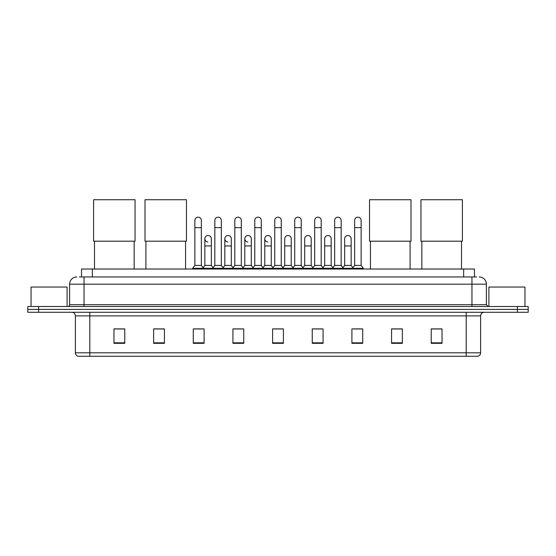 <?xml version="1.0" encoding="UTF-8"?>
<svg xmlns="http://www.w3.org/2000/svg" width="556" height="556" viewBox="0 0 556 556"><rect width="100%" height="100%" fill="white"/><g stroke="black" fill="none" stroke-linecap="round" stroke-linejoin="round"><path stroke-width="0.83" d="M81.523 276.957L81.523 269.021L474.476 269.021L474.476 276.957M79.522 276.957L476.645 276.957M79.355 276.957L84.039 276.957L84.039 284.165L69.618 284.165L69.618 304.716A1.8 1.8 0 0 1 67.818 306.516M76.832 276.957A7.207 7.207 0 0 0 69.618 284.165M479.168 276.957A7.207 7.207 0 0 1 486.382 284.165L486.382 304.716L488.182 306.516M38.614 306.516L27.8 306.516L27.8 309.4L38.614 309.4L27.8 309.4L27.8 312.284L38.614 312.284L38.614 309.4L517.386 309.4L38.614 309.4L38.614 306.516L517.386 306.516L517.386 309.4L528.2 309.4L517.386 309.4L517.386 312.284L38.614 312.284M517.386 312.284L528.2 312.284L528.2 306.516L517.386 306.516M480.613 352.81C480.509 354.533 479.647 355.687 478.014 356.271L466.192 356.271L466.192 352.81L480.613 352.81L480.613 315.891A3.607 3.607 0 0 1 484.213 312.284M466.192 356.271L77.986 356.271A3.607 3.607 0 0 1 75.387 352.81L75.387 315.891C75.178 313.702 73.976 312.5 71.787 312.284M442.034 343.323L442.034 328.902L431.22 328.902L431.22 343.323L442.034 343.323M402.377 343.323L402.377 328.902L391.563 328.902L391.563 343.323L402.377 343.323M362.72 343.323L362.72 328.902L351.906 328.902L351.906 343.323L362.72 343.323M323.064 343.323L323.064 328.902L312.25 328.902L312.25 343.323L323.064 343.323M124.78 343.323L124.78 328.902L113.966 328.902L113.966 343.323L124.78 343.323M164.437 343.323L164.437 328.902L153.623 328.902L153.623 343.323L164.437 343.323M204.094 343.323L204.094 328.902L193.28 328.902L193.28 343.323L204.094 343.323M243.75 343.323L243.75 328.902L232.936 328.902L232.936 343.323L243.75 343.323M283.407 343.323L283.407 328.902L272.593 328.902L272.593 343.323L283.407 343.323M354.283 328.978L361.497 328.978M234.451 328.978L241.658 328.978M194.503 328.978L201.717 328.978M314.342 328.978L321.549 328.978M274.393 328.978L281.607 328.978M164.437 328.978L153.623 328.978M124.78 328.978L113.966 328.978M402.377 328.978L391.563 328.978M442.034 328.978L431.22 328.978M67.095 306.516L67.095 287.049L31.046 287.049L31.046 306.516M94.499 241.193L94.499 269.021M134.156 241.193L134.156 269.021M93.596 199.729L135.052 199.729L135.052 241.193L93.596 241.193L93.596 199.729M145.908 241.193L145.908 269.021M185.565 241.193L185.565 269.021M145.005 199.729L186.462 199.729L186.462 241.193L145.005 241.193L145.005 199.729M370.435 241.193L370.435 269.021M410.092 241.193L410.092 269.021M369.538 199.729L410.995 199.729L410.995 241.193L369.538 241.193L369.538 199.729M421.844 241.193L421.844 269.021M461.501 241.193L461.501 269.021M420.948 199.729L462.404 199.729L462.404 241.193L420.948 241.193L420.948 199.729M194.864 227.633L201.355 227.633L201.355 265.42L194.864 265.42L194.864 220.426A3.246 3.246 0 0 1 198.311 217.187A3.246 3.246 0 0 1 201.355 220.426A3.246 3.246 0 0 0 198.311 217.187M194.864 265.42L192.703 268.305L192.703 269.021M201.355 265.42L203.517 268.305L192.703 268.305M214.838 265.42L214.838 227.633L221.33 227.633L221.33 265.42L214.838 265.42L212.677 268.305L203.517 268.305L203.517 269.021M214.838 227.633L214.838 220.426A3.246 3.246 0 0 1 218.286 217.187A3.246 3.246 0 0 1 221.33 220.426A3.246 3.246 0 0 0 218.286 217.187M221.33 265.42L223.491 268.305L212.677 268.305L212.677 269.021M234.813 265.42L234.813 227.633L241.297 227.633L241.297 265.42L234.813 265.42L232.644 268.305L223.491 268.305L223.491 269.021M234.813 227.633L234.813 220.426A3.246 3.246 0 0 1 238.26 217.187A3.246 3.246 0 0 1 241.297 220.426A3.246 3.246 0 0 0 238.26 217.187M241.297 265.42L243.465 268.305L232.644 268.305L232.644 269.021M254.78 265.42L254.78 227.633L261.271 227.633L261.271 265.42L254.78 265.42L252.619 268.305L243.465 268.305L243.465 269.021M254.78 227.633L254.78 220.426A3.246 3.246 0 0 1 258.234 217.187A3.246 3.246 0 0 1 261.271 220.426A3.246 3.246 0 0 0 258.234 217.187M261.271 265.42L263.433 268.305L252.619 268.305L252.619 269.021M274.754 265.42L274.754 227.633L281.246 227.633L281.246 265.42L274.754 265.42L272.593 268.305L263.433 268.305L263.433 269.021M274.754 227.633L274.754 220.426A3.246 3.246 0 0 1 278.202 217.187A3.246 3.246 0 0 1 281.246 220.426A3.246 3.246 0 0 0 278.202 217.187M281.246 265.42L283.407 268.305L272.593 268.305L272.593 269.021M294.729 265.42L294.729 227.633L301.22 227.633L301.22 265.42L294.729 265.42L292.567 268.305L283.407 268.305L283.407 269.021M294.729 227.633L294.729 220.426A3.246 3.246 0 0 1 298.176 217.187A3.246 3.246 0 0 1 301.22 220.426A3.246 3.246 0 0 0 298.176 217.187M301.22 265.42L303.381 268.305L292.567 268.305L292.567 269.021M314.703 265.42L314.703 227.633L321.187 227.633L321.187 265.42L314.703 265.42L312.535 268.305L303.381 268.305L303.381 269.021M314.703 227.633L314.703 220.426A3.246 3.246 0 0 1 318.15 217.187A3.246 3.246 0 0 1 321.187 220.426A3.246 3.246 0 0 0 318.15 217.187M321.187 265.42L323.356 268.305L312.535 268.305L312.535 269.021M334.67 265.42L334.67 227.633L341.162 227.633L341.162 265.42L334.67 265.42L332.509 268.305L323.356 268.305L323.356 269.021M334.67 227.633L334.67 220.426A3.246 3.246 0 0 1 338.124 217.187A3.246 3.246 0 0 1 341.162 220.426A3.246 3.246 0 0 0 338.124 217.187M341.162 265.42L343.323 268.305L332.509 268.305L332.509 269.021M354.645 265.42L354.645 227.633L361.136 227.633L361.136 265.42L354.645 265.42L352.483 268.305L343.323 268.305L343.323 269.021M354.645 227.633L354.645 220.426A3.246 3.246 0 0 1 358.092 217.187A3.246 3.246 0 0 1 361.136 220.426A3.246 3.246 0 0 0 358.092 217.187M361.136 265.42L363.297 268.305L352.483 268.305L352.483 269.021M363.297 268.305L363.297 269.021M207.888 241.978A3.246 3.246 0 0 1 204.851 238.739A3.246 3.246 0 0 1 208.298 235.501A3.246 3.246 0 0 1 211.343 238.739L211.343 245.947L204.851 245.947L204.851 238.739M211.343 245.947L211.343 265.42L204.851 265.42L204.851 245.947M204.851 265.42L203.1 267.749M211.343 265.42L213.087 267.749M227.863 241.978A3.246 3.246 0 0 1 224.826 238.739A3.246 3.246 0 0 1 228.273 235.501A3.246 3.246 0 0 1 231.31 238.739L231.31 245.947L224.826 245.947L224.826 238.739M231.31 245.947L231.31 265.42L224.826 265.42L224.826 245.947M224.826 265.42L223.074 267.749M231.31 265.42L233.061 267.749M247.837 241.978A3.246 3.246 0 0 1 244.793 238.739A3.246 3.246 0 0 1 248.247 235.501A3.246 3.246 0 0 1 251.284 238.739L251.284 245.947L244.793 245.947L244.793 238.739M251.284 245.947L251.284 265.42L244.793 265.42L244.793 245.947M244.793 265.42L243.048 267.749M251.284 265.42L253.036 267.749M267.811 241.978A3.246 3.246 0 0 1 264.767 238.739A3.246 3.246 0 0 1 268.214 235.501A3.246 3.246 0 0 1 271.258 238.739L271.258 245.947L264.767 245.947L264.767 238.739M271.258 245.947L271.258 265.42L264.767 265.42L264.767 245.947M264.767 265.42L263.023 267.749M271.258 265.42L273.01 267.749M284.741 238.739A3.246 3.246 0 0 1 288.189 235.501A3.246 3.246 0 0 1 291.233 238.739L291.233 245.947L284.741 245.947L284.741 238.739M291.233 245.947L291.233 265.42L284.741 265.42L284.741 245.947M284.741 265.42L282.99 267.749M291.233 265.42L292.977 267.749M304.716 238.739A3.246 3.246 0 0 1 308.163 235.501A3.246 3.246 0 0 1 311.207 238.739L311.207 245.947L304.716 245.947L304.716 238.739M311.207 245.947L311.207 265.42L304.716 265.42L304.716 245.947M304.716 265.42L302.964 267.749M311.207 265.42L312.952 267.749M324.69 238.739A3.246 3.246 0 0 1 328.137 235.501A3.246 3.246 0 0 1 331.174 238.739L331.174 245.947L324.69 245.947L324.69 238.739M331.174 245.947L331.174 265.42L324.69 265.42L324.69 245.947M324.69 265.42L322.939 267.749M331.174 265.42L332.926 267.749M344.657 238.739A3.246 3.246 0 0 1 348.112 235.501A3.246 3.246 0 0 1 351.149 238.739L351.149 245.947L344.657 245.947L344.657 238.739M351.149 245.947L351.149 265.42L344.657 265.42L344.657 245.947M344.657 265.42L342.913 267.749M351.149 265.42L352.9 267.749M524.954 306.516L524.954 287.049L488.905 287.049L488.905 306.516M92.338 276.957L92.338 269.021M463.662 276.957L463.662 269.021M84.039 306.516L84.039 304.716L486.382 304.716M69.618 304.716L84.039 304.716L84.039 284.165L471.961 284.165L471.961 306.516M486.382 284.165L471.961 284.165L471.961 276.957M466.192 312.284L466.192 315.891L75.387 315.891M480.613 315.891L466.192 315.891L466.192 352.81L89.808 352.81L89.808 356.271M75.387 352.81L89.808 352.81L89.808 312.284M283.407 342.823L272.593 342.823M243.75 342.823L232.936 342.823M204.094 342.823L193.28 342.823M164.437 342.823L153.623 342.823M124.78 342.823L113.966 342.823M323.064 342.823L312.25 342.823M362.72 342.823L351.906 342.823M402.377 342.823L391.563 342.823M442.034 342.823L431.22 342.823M201.355 227.633L201.355 220.426M221.33 227.633L221.33 220.426M241.297 227.633L241.297 220.426M261.271 227.633L261.271 220.426M281.246 227.633L281.246 220.426M301.22 227.633L301.22 220.426M321.187 227.633L321.187 220.426M341.162 227.633L341.162 220.426M361.136 227.633L361.136 220.426"/></g></svg>
